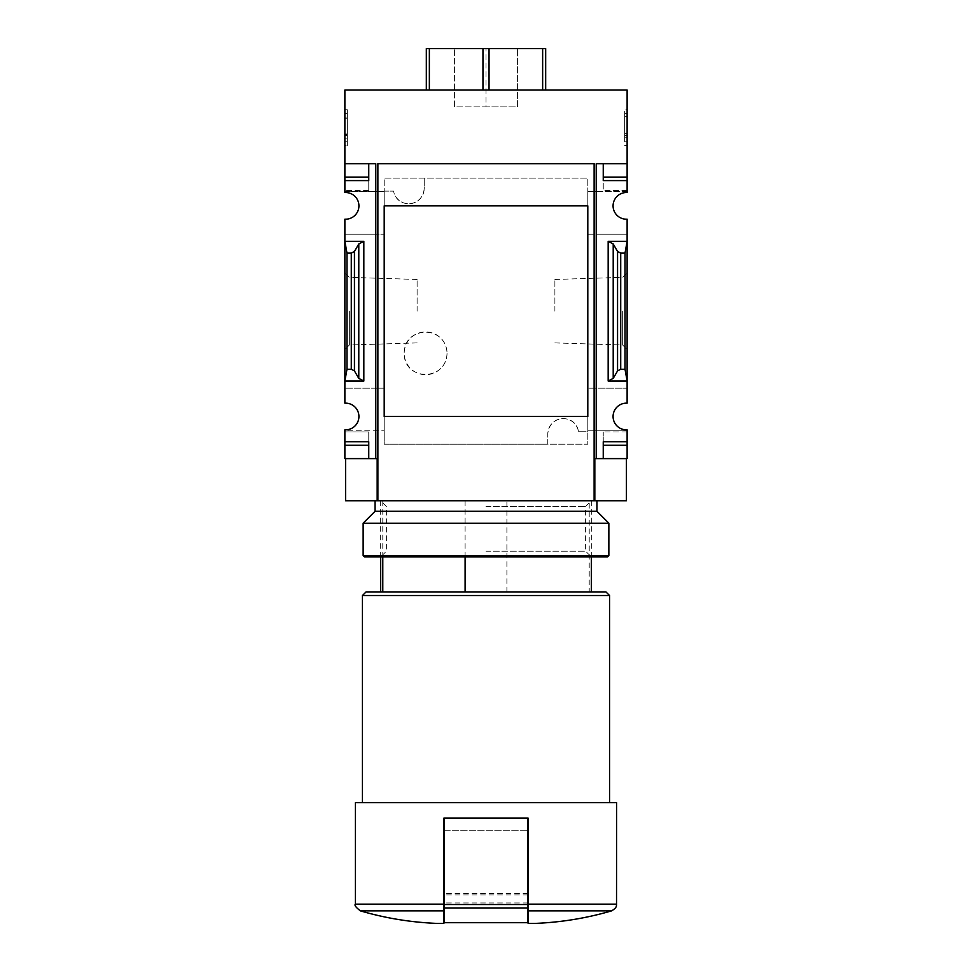 <?xml version="1.0" encoding="UTF-8"?>
<svg xmlns="http://www.w3.org/2000/svg" width="972" height="972" viewBox="0 0 972 972"><rect width="100%" height="100%" fill="white"/><g stroke="black" fill="none" stroke-linecap="round" stroke-linejoin="round"><path stroke-width="0.73" stroke-dasharray="4.86 3.65" d="M578.413 431.24L587.805 431.24L587.805 178.131L384.195 178.131L384.195 191.12L393.587 191.12L384.195 191.12L384.195 444.228L587.805 444.228L587.805 431.24L578.413 431.24A15.443 15.443 0 0 0 547.783 434.047C549.229 414.206 575.46 413.878 578.413 431.24M547.783 444.228L547.783 434.047L547.783 444.228L384.195 444.228L384.195 178.131L587.805 178.131L587.805 444.228L547.783 444.228M424.217 188.313C422.771 208.154 396.54 208.482 393.587 191.12A15.443 15.443 0 0 0 424.217 188.313L424.217 178.131L424.217 188.313M447.035 353.31C446.136 381.996 403.708 380.696 404.206 353.346C403.684 325.924 446.148 324.551 447.035 353.31A21.408 21.408 0 0 0 425.615 331.889A21.408 21.408 0 0 0 404.206 353.31A21.408 21.408 0 0 0 425.615 374.718A21.408 21.408 0 0 0 447.035 353.31M587.805 234.228L627.122 234.228L627.122 381.036L608.168 381.036L613.211 378.387L617.56 370.915L620.719 369.251L625.008 369.251L627.122 381.036L627.122 403.173A13.341 13.341 0 0 0 613.077 416.49A13.341 13.341 0 0 0 627.122 429.818L627.122 430.815L587.805 430.815L627.122 430.815L627.122 458.614L596.225 458.614L596.225 163.746L603.248 163.746L603.248 190.427L603.248 163.746L596.225 163.746L596.225 191.618L587.805 191.618L627.122 191.618L627.122 163.746L596.225 163.746L596.225 458.614L596.225 234.228L627.122 234.228L627.122 219.186A13.341 13.341 0 0 1 613.077 205.87A13.341 13.341 0 0 1 627.122 192.541L627.122 191.618L596.225 191.618L596.225 234.228L587.805 234.228L587.805 191.618L587.805 205.87L384.195 205.87L384.195 416.49L587.805 416.49L587.805 430.815L587.805 388.205L627.122 388.205L587.805 388.205M345.582 500.738L377.172 500.738L377.172 458.614L377.172 500.738L377.172 458.614L344.878 458.614L344.878 430.815L384.195 430.815L384.195 388.205L384.195 430.815L344.878 430.815L344.878 429.818A13.341 13.341 0 0 0 358.923 416.49A13.341 13.341 0 0 0 344.878 403.173L344.878 234.228L375.775 234.228L375.775 191.618L344.878 191.618L344.878 90.019L627.122 90.019L627.122 163.746L603.248 163.746L627.122 163.746M375.775 458.614L375.775 163.746L375.775 191.618L384.195 191.618L384.195 234.228L384.195 191.618L344.878 191.618L344.878 192.541A13.341 13.341 0 0 1 358.923 205.87A13.341 13.341 0 0 1 344.878 219.186L344.878 234.228L384.195 234.228L375.775 234.228L375.775 388.205L344.878 388.205L384.195 388.205L375.775 388.205L375.775 458.614L375.775 163.746L344.878 163.746L368.752 163.746L368.752 190.427L368.752 163.746L375.775 163.746L344.878 163.746M596.225 458.614L594.828 458.614L594.828 500.738L626.418 500.738M377.172 500.738L594.828 500.738L594.828 458.614L626.418 458.614L594.828 458.614L594.828 500.738M627.122 311.186L627.122 272.889L627.122 311.186M344.878 311.186L344.878 272.889L344.878 311.186M627.122 241.323L608.168 241.323L613.211 243.972L617.56 251.456L620.719 253.109L625.008 253.109L627.122 241.323M358.79 378.387L363.832 381.036L344.878 381.036L346.992 369.251L351.281 369.251L354.44 370.915L358.79 378.387L358.79 243.972L363.832 241.323L344.878 241.323L346.992 253.109L351.281 253.109L354.44 251.456L358.79 243.972M344.878 145.557L344.878 109.751L344.878 145.557L347.332 145.557L344.878 145.557M344.878 177.086L344.878 180.598L344.878 177.086L368.752 177.086L368.752 190.427L368.752 177.086L344.878 177.086L368.752 177.086L368.752 180.598L344.878 180.598M627.122 109.751L627.122 145.557L627.122 109.751L624.668 109.751L627.122 109.751M627.122 180.598L603.248 180.598L627.122 180.598L627.122 177.086L627.122 190.427L627.122 180.598L603.248 180.598L603.248 177.086L627.122 177.086M344.878 431.945L344.878 445.273L344.878 431.945L368.752 431.945L368.752 458.614L368.752 431.945L344.878 431.945M603.248 458.614L603.248 431.945L603.248 458.614M465.102 556.907L465.102 500.738L591.316 500.738L589.214 500.738L589.214 592.021L591.316 592.021L380.684 592.021L589.214 592.021M611.546 910.886L528.124 910.886L528.124 923.4M594.123 163.746L377.877 163.746L377.877 500.738M627.122 445.273L603.248 445.273L627.122 445.273L603.248 445.273L603.248 441.774L627.122 441.774M344.878 445.273L368.752 445.273L344.878 445.273L368.752 445.273L368.752 441.774L344.878 441.774M426.319 90.019L429.357 90.019L426.319 90.019L426.319 48.6L545.681 48.6L545.681 90.019L482.963 90.019L545.681 90.019M454.41 48.6L517.59 48.6L454.41 48.6L454.41 106.871L486 106.871L486 48.6L486 106.871L517.59 106.871L517.59 48.6L517.59 106.871L454.41 106.871L454.41 48.6M429.357 90.019L482.963 90.019L429.357 90.019L429.357 48.6M506.898 592.021L506.898 500.738L380.684 500.738L465.102 500.738M506.898 500.738L589.214 500.738M443.876 923.4L443.876 910.886L360.454 910.886M616.588 802.641L355.412 802.641M527.954 818.084L444.046 818.084L527.954 818.084L527.954 904.531L444.046 904.531L444.046 818.084M616.588 904.142L528.124 904.142L528.124 818.084L443.876 818.084L443.876 904.142L355.412 904.142M362.435 802.641L609.566 802.641L362.435 802.641M609.566 595.52L362.435 595.52M606.054 592.021L365.946 592.021M382.786 556.907L382.786 500.738M624.668 145.557L627.122 145.557L624.668 145.557L624.668 109.751L624.668 145.557M624.668 135.521L624.668 113.615L624.668 141.207L627.122 141.207L627.122 116.276L627.122 141.207L624.668 141.207L624.668 135.521L627.122 135.521M624.668 116.276L627.122 116.276L627.122 113.615L627.122 116.276L624.668 116.276M624.668 113.615L627.122 113.615L624.668 113.615M624.668 137.198L627.122 137.198M624.668 135.217L627.122 135.217M624.668 133.723L627.122 133.723M347.332 145.557L347.332 109.751L344.878 109.751L347.332 109.751L347.332 145.557M344.878 117.126L347.332 117.126L344.878 117.126L344.878 113.615L347.332 113.615L344.878 113.615L344.878 117.126L347.332 117.126L347.332 113.615L347.332 138.182L347.332 134.671L344.878 134.671L347.332 134.671L347.332 141.693L344.878 141.693L344.878 117.126L344.878 138.182L347.332 138.182L344.878 138.182L344.878 134.671L344.878 141.693L347.332 141.693L347.332 118.232L344.878 118.232M347.332 117.126L347.332 118.232M489.038 90.019L489.038 48.6M482.963 90.019L482.963 48.6M542.643 90.019L542.643 48.6M627.122 431.945L603.248 431.945L627.122 431.945M627.122 190.427L603.248 190.427L627.122 190.427M368.752 190.427L344.878 190.427L368.752 190.427M346.992 369.251L346.992 253.109M625.008 369.251L625.008 253.109M622.663 311.186L622.663 345.024L622.663 311.186M554.89 311.186L554.89 279.462L554.89 311.186M417.11 311.186L417.11 279.462L417.11 311.186M349.337 311.186L349.337 345.024L349.337 311.186M444.046 922.695L444.046 904.531M527.954 922.695L527.954 904.531M527.954 904.373L527.954 830.72L444.046 830.72L444.046 904.373L444.046 830.72L527.954 830.72L527.954 904.373L444.046 904.373L527.954 904.373M486 556.907L591.316 556.907L486 556.907M607.464 556.907L364.536 556.907M608.861 555.51L363.139 555.51M608.861 523.215L363.139 523.215M486 551.209L585.618 551.209L486 551.209M486 506.448L585.618 506.448L486 506.448M486 500.738L596.93 500.738L486 500.738M596.93 511.272L375.071 511.272M608.168 381.036L608.168 241.323M363.832 381.036L363.832 241.323M347.332 135.424L344.878 135.424M347.332 133.966L344.878 133.966M351.281 369.251L351.281 253.109M354.44 370.915L354.44 251.456M613.211 378.387L613.211 243.972M617.56 370.915L617.56 251.456M620.719 369.251L620.719 253.109M527.954 907.945L444.046 907.945M527.954 902.964L444.046 902.964M527.954 894.896L444.046 894.896M527.954 893.547L444.046 893.547M591.316 556.907L591.316 500.738L585.618 506.448L585.618 551.209L591.316 556.907M380.684 556.907L380.684 500.738L386.382 506.448L386.382 551.209L380.684 556.907M554.89 342.897L622.663 345.024L627.122 349.483M554.89 279.462L622.663 277.348L627.122 272.889M417.11 279.462L349.337 277.348L344.878 272.889M417.11 342.897L349.337 345.024L344.878 349.483"/><path stroke-width="1.46" d="M587.805 388.205L587.805 416.49L384.195 416.49L384.195 205.87L587.805 205.87L587.805 234.228M344.878 177.086L344.878 180.598L368.752 180.598L368.752 163.746L368.752 177.086L344.878 177.086L344.878 90.019L627.122 90.019L627.122 192.541A13.341 13.341 0 0 0 613.077 205.87A13.341 13.341 0 0 0 627.122 219.186L627.122 241.323L608.168 241.323L613.211 243.972L617.56 251.456L620.719 253.109L625.008 253.109L627.122 241.323L627.122 403.173A13.341 13.341 0 0 0 613.077 416.49A13.341 13.341 0 0 0 627.122 429.818L627.122 458.614L603.248 458.614L603.248 445.273L627.122 445.273M344.878 180.598L344.878 192.541A13.341 13.341 0 0 1 358.923 205.87A13.341 13.341 0 0 1 344.878 219.186L344.878 381.036L363.832 381.036L358.79 378.387L354.44 370.915L351.281 369.251L346.992 369.251L344.878 381.036L344.878 403.173A13.341 13.341 0 0 1 358.923 416.49A13.341 13.341 0 0 1 344.878 429.818L344.878 458.614L375.775 458.614L375.775 163.746L344.878 163.746M465.102 592.021L465.102 556.907M528.124 923.4L535.147 923.4L528.124 923.4L528.124 904.142L528.124 910.886L611.546 910.886C586.59 918.188 561.123 922.355 535.147 923.4M627.122 163.746L596.225 163.746L596.225 458.614L594.828 458.614L594.828 500.738L594.123 500.738L594.123 163.746L594.123 500.738L345.582 500.738L345.582 458.614M377.172 500.738L377.172 458.614L375.775 458.614M596.225 458.614L603.248 458.614L603.248 441.774L627.122 441.774M613.211 378.387L608.168 381.036L627.122 381.036L625.008 369.251L620.719 369.251L617.56 370.915L613.211 378.387L613.211 243.972M627.122 177.086L603.248 177.086L603.248 163.746L603.248 180.598L627.122 180.598M363.832 241.323L344.878 241.323L346.992 253.109L351.281 253.109L354.44 251.456L358.79 243.972L363.832 241.323L363.832 381.036M344.878 441.774L368.752 441.774L368.752 458.614L368.752 445.273L344.878 445.273M545.681 90.019L545.681 48.6L426.319 48.6L426.319 90.019M594.123 163.746L377.877 163.746L377.877 500.738M587.805 205.87L587.805 416.49L587.805 205.87M626.418 458.614L626.418 500.738L594.828 500.738M443.876 923.4L436.853 923.4L443.876 923.4L443.876 904.142L443.876 910.886L360.454 910.886C385.41 918.188 410.877 922.355 436.853 923.4M616.588 904.142L528.124 904.142L528.124 818.084L443.876 818.084L443.876 904.142L355.412 904.142L355.412 802.641L616.588 802.641L616.527 905.09C616.151 904.896 617.827 907.253 611.546 910.886M362.435 802.641L362.435 595.52L609.566 595.52L609.566 802.641M362.435 595.52L365.946 592.021L606.054 592.021L609.566 595.52M382.786 592.021L382.786 556.907M542.643 90.019L542.643 48.6M489.038 90.019L489.038 48.6M482.963 90.019L482.963 48.6M429.357 90.019L429.357 48.6M346.992 369.251L346.992 253.109M625.008 369.251L625.008 253.109M444.046 818.084L444.046 922.695L527.954 922.695L527.954 907.945L444.046 907.945M527.954 818.084L527.954 907.945M363.139 555.51L364.536 556.907L607.464 556.907L608.861 555.51L608.861 523.215L363.139 523.215L363.139 555.51L608.861 555.51M375.071 500.738L375.071 511.272L596.93 511.272L596.93 500.738M608.168 381.036L608.168 241.323M351.281 369.251L351.281 253.109M354.44 370.915L354.44 251.456M358.79 378.387L358.79 243.972M617.56 370.915L617.56 251.456M620.719 369.251L620.719 253.109M527.954 904.531L444.046 904.531M591.316 592.021L591.316 556.907M355.412 904.142C354.185 905.163 355.861 907.411 360.454 910.886M380.684 592.021L380.684 556.907M375.071 511.272L363.139 523.215M596.93 511.272L608.861 523.215"/></g></svg>
